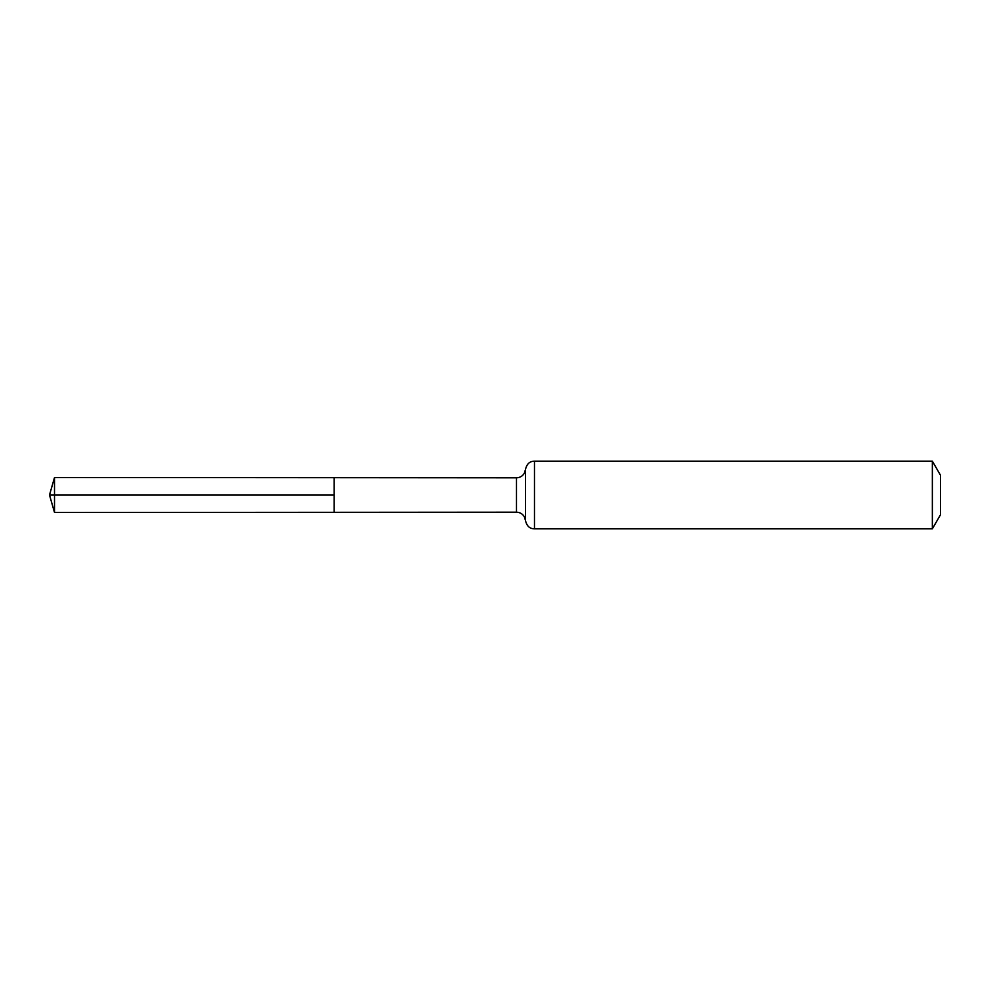 <?xml version="1.0" encoding="UTF-8"?>
<svg xmlns="http://www.w3.org/2000/svg" width="990" height="990" viewBox="0 0 990 990"><rect width="100%" height="100%" fill="white"/><g stroke="black" fill="none" stroke-linecap="round" stroke-linejoin="round"><path stroke-width="1.49" d="M334.175 495L334.175 477.687L54.512 477.514L54.512 512.486L334.175 512.313L334.175 477.687L516.483 477.811L516.483 512.189L334.175 512.313L334.175 495M932.357 461.167L932.357 528.833L940.5 514.738L940.5 475.262L932.357 461.167L534.476 461.167C531.952 461.241 527.274 461.748 525.48 469.483L524.354 473.195C522.559 476.153 519.936 477.687 516.483 477.811M54.512 477.514L49.5 495L334.175 495L49.5 495L54.512 512.486M932.357 528.833L534.476 528.833L534.476 461.167M534.476 528.833C531.952 528.759 527.274 528.252 525.48 520.517L525.48 469.483M525.48 520.517L524.354 516.805C522.559 513.847 519.936 512.313 516.483 512.189"/></g></svg>
